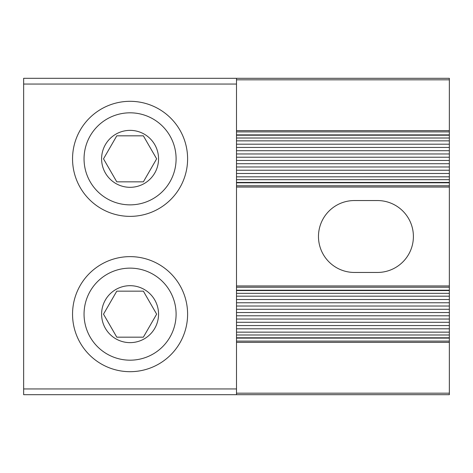 <?xml version="1.0" encoding="UTF-8"?>
<svg xmlns="http://www.w3.org/2000/svg" width="473" height="473" viewBox="0 0 473 473"><rect width="100%" height="100%" fill="white"/><g stroke="black" fill="none" stroke-linecap="round" stroke-linejoin="round"><path stroke-width="0.71" d="M449.35 290.517L449.35 293.331L236.5 293.331M449.35 135.189L449.35 78.299L236.5 78.299L236.5 394.701L449.35 394.701L449.35 338.112L236.5 338.112M236.5 332.152L449.35 332.152L449.35 334.99L236.5 334.99M449.35 337.811L449.35 338.112M449.35 293.331L449.35 299.515L236.5 299.515M449.35 299.515L449.35 306.025L236.5 306.025M236.5 337.781L449.35 337.781L449.35 334.99M236.5 290.546L449.35 290.546L449.35 290.209L236.5 290.209M449.35 306.025L449.35 328.806L236.5 328.806M449.35 290.209L449.35 285.94L236.5 285.94M449.35 287.212L236.5 287.212M236.5 341.11L449.35 341.11M236.5 342.387L449.35 342.387M354.431 272.454L377.442 272.454A35.954 35.954 0 0 0 413.396 236.5A35.954 35.954 0 0 0 377.442 200.546L354.431 200.546A35.954 35.954 0 0 0 318.477 236.5A35.954 35.954 0 0 0 354.431 272.454M236.5 332.141L449.35 332.141L449.35 328.806M236.5 393.181L449.35 393.181M236.5 135.219L449.35 135.219L449.35 138.01L236.5 138.01M236.5 140.848L449.35 140.859L449.35 138.01M236.5 140.859L449.35 140.859L449.35 144.194L236.5 144.194M449.35 182.483L449.35 176.819L236.5 176.825L449.35 176.819L449.35 144.194M236.5 182.454L449.35 182.454L449.35 285.94M130.075 371.689A57.529 57.529 0 0 1 72.546 314.161A57.529 57.529 0 0 1 130.075 256.632A57.529 57.529 0 0 1 187.604 314.161A57.529 57.529 0 0 1 130.075 371.689M84.052 314.161A46.023 46.023 0 0 0 130.075 360.184A46.023 46.023 0 0 0 176.098 314.161A46.023 46.023 0 0 0 130.075 268.138A46.023 46.023 0 0 0 84.052 314.161M101.6 314.161A28.475 28.475 0 0 1 130.075 285.686A28.475 28.475 0 0 1 158.55 314.161A28.475 28.475 0 0 1 130.075 342.635A28.475 28.475 0 0 1 101.6 314.161M143.36 291.149L156.646 314.161L143.36 337.172L116.79 337.172L103.504 314.161L116.79 291.149L143.36 291.149M236.5 394.701L23.65 394.701L23.65 78.299L236.5 78.299M449.35 130.613L236.5 130.613M449.35 131.89L236.5 131.89M236.5 185.788L449.35 185.788M236.5 187.06L449.35 187.06M449.35 134.888L236.5 134.888M236.5 182.791L449.35 182.791M449.35 79.819L236.5 79.819M143.36 181.851L116.79 181.851L103.504 158.839L116.79 135.828L143.36 135.828L156.646 158.839L143.36 181.851M130.075 216.368A57.529 57.529 0 0 1 72.546 158.839A57.529 57.529 0 0 1 130.075 101.311A57.529 57.529 0 0 1 187.604 158.839A57.529 57.529 0 0 1 130.075 216.368M84.052 158.839A46.023 46.023 0 0 0 130.075 204.862A46.023 46.023 0 0 0 176.098 158.839A46.023 46.023 0 0 0 130.075 112.816A46.023 46.023 0 0 0 84.052 158.839M101.6 158.839A28.475 28.475 0 0 1 130.075 130.365A28.475 28.475 0 0 1 158.55 158.839A28.475 28.475 0 0 1 130.075 187.314A28.475 28.475 0 0 1 101.6 158.839M449.35 296.175L236.5 296.175L449.35 296.181M449.35 302.773L236.5 302.773M449.35 325.554L236.5 325.554M449.35 312.535L236.5 312.535M449.35 309.283L236.5 309.283M449.35 315.787L236.5 315.787M449.35 319.044L236.5 319.044M449.35 322.296L236.5 322.296M449.35 150.704L236.5 150.704M449.35 153.956L236.5 153.956M449.35 170.227L236.5 170.227M449.35 173.485L236.5 173.485M449.35 157.213L236.5 157.213M449.35 160.465L236.5 160.465M449.35 166.975L236.5 166.975M449.35 147.446L236.5 147.446M449.35 179.669L236.5 179.669M449.35 163.717L236.5 163.717M236.5 84.052L23.65 84.052M236.5 388.948L23.65 388.948"/></g></svg>
